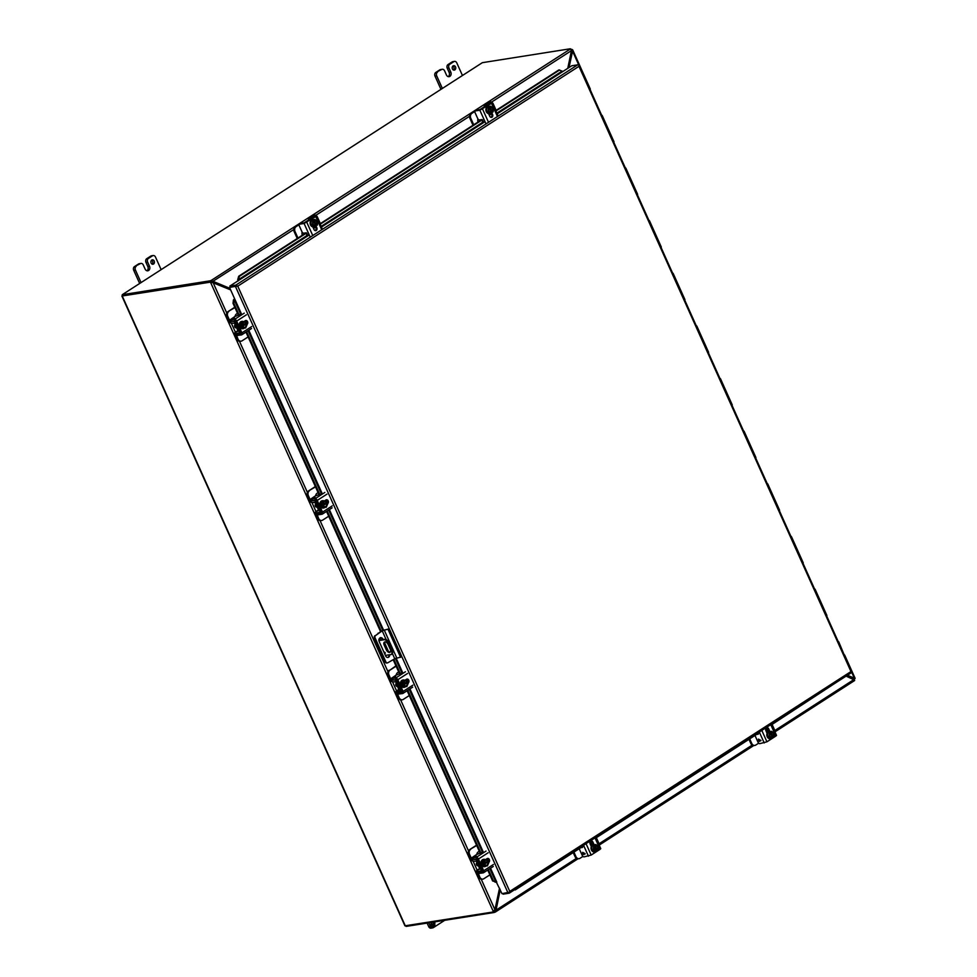 <?xml version="1.0" encoding="UTF-8"?>
<svg xmlns="http://www.w3.org/2000/svg" width="977" height="977" viewBox="0 0 977 977"><rect width="100%" height="100%" fill="white"/><g stroke="black" fill="none" stroke-linecap="round" stroke-linejoin="round"><path stroke-width="1.47" d="M389.713 654.724A2.76 2.174 -99 0 1 385.646 655.958L379.149 641.474A2.76 2.174 -99 0 1 382.911 639.043L383.143 639.556M384.547 642.695L388.382 651.219M375.522 635.6L381.58 630.91L388.736 628.919L382.202 630.8L375.522 635.6A1.844 1.441 81 0 0 375.058 637.834L385.939 662.04A1.844 1.441 81 0 0 387.747 662.797L394.769 658.767L392.461 653.625M387.649 657.484A2.76 2.174 81 0 0 389.078 654.822M382.508 639.654L382.276 639.153A2.76 2.174 81 0 0 380.285 637.615M383.668 657.839L383.033 657.936L376.108 642.524L376.743 642.426M376.108 642.524L374.423 637.932L375.058 637.834M374.899 635.709A1.844 1.441 81 0 0 374.423 637.932M378.075 633.157L378.71 633.059M388.736 628.919L401.315 656.886L394.769 658.767M385.939 662.04L385.304 662.137A1.844 1.441 81 0 0 387.087 662.919M385.304 662.137L383.033 657.936M400.607 657.338L388.04 629.371M589.864 89.005L601.698 115.323M613.519 141.653L625.353 167.971M637.175 194.289L649.009 220.607M660.831 246.937L672.664 273.255M684.498 299.573L696.32 325.891M708.154 352.208L719.976 378.539M731.81 404.857L743.644 431.175M755.465 457.492L767.299 483.81M779.121 510.141L790.955 536.458M802.789 562.776L814.61 589.094M826.444 615.425L838.266 641.742M838.73 641.816L844.397 655.372M238.095 280.973L237.716 279.617L238.644 280.411L229.851 286.078L230.279 287.03L229.558 287.494L234.639 298.779M578.799 65.325L579.056 65.63A1.588 0.928 -122.8 0 0 577.712 64.824L571.777 65.764L562.984 71.431L558.881 69.929L495.73 110.609M236.226 286.09L230.279 287.03L237.118 286.273M579.239 65.361L851.48 671.81M509.774 891.403L237.765 286.176L578.97 66.326L850.967 671.553L509.774 891.403M847.413 675.266L854.325 678.123L851.492 671.81A1.588 0.928 57.2 0 1 851.223 672.811A1.588 0.928 57.2 0 1 850.991 672.897M502.862 893.528L503.131 894.15L509.078 893.21A1.588 0.928 57.2 0 0 509.298 893.125A1.588 0.928 57.2 0 0 509.567 892.123L501.983 893.662L496.426 882.28M488.378 869.628L493.397 880.79L495.852 882.011L495.095 882.194L496.401 882.06L492.628 880.973L487.718 870.043M234.358 299.133L233.43 299.976L234.321 298.913M577.712 64.824L235.799 285.137A1.588 0.928 -122.8 0 1 237.142 285.943L229.558 287.494M235.799 285.137L229.851 286.078M480.232 853.385L407.128 690.727M399.642 674.057L393.218 659.768M380.541 631.569L326.55 511.423M319.052 494.753L245.96 332.107M238.473 315.437L233.014 303.31L233.43 299.976M306.057 232.831L238.718 276.222L237.716 279.617M491.236 113.515L489.123 114.871M481.82 119.585L319.98 223.867M315.473 226.762L313.361 228.117M515.221 889.937L582.548 846.558M590.755 843.175L590.523 842.662A1.844 1.075 -122.8 0 1 590.316 841.551L590.938 841.148M595.946 837.924L758.311 733.312M766.053 728.317L766.701 727.902M771.708 724.678L835.482 682.96M241.111 315.168L234.199 299.805L233.784 303.126L233.014 303.31M493.397 880.79L492.628 880.973M233.784 303.126L239.255 315.315M246.619 331.692L319.845 494.618M327.197 510.995L381.201 631.142M393.878 659.353L400.436 673.935M407.788 690.299L481.026 853.251M238.718 276.222L239.426 276.283L238.437 279.678L308.94 234.248M559.589 69.99L495.913 111.012M491.419 113.918L489.306 115.274M482.382 119.744L320.151 224.27M315.656 227.165L313.544 228.52M306.619 232.99L239.426 276.283M226.811 313.116L213.133 282.671L210.629 282.524A3.688 2.162 -122.8 0 0 209.383 282.304L121.893 296.031L404.93 925.83L492.432 912.103A3.688 2.162 57.2 0 0 492.945 911.907A3.688 2.162 57.2 0 0 493.324 911.541L494.924 909.697L481.246 879.251M492.945 911.907L493.666 911.443A3.688 2.162 -122.8 0 0 494.044 911.077L493.324 911.541L210.629 282.524L211.35 282.06A3.688 2.162 -122.8 0 0 210.116 281.84L122.858 295.591M121.893 296.031L122.552 295.408M854.509 678.942A3.688 2.162 -122.8 0 0 854.887 678.575L854.167 679.039A3.688 2.162 57.2 0 1 853.813 679.381L854.509 678.942M571.875 50.914L572.192 49.558A3.688 2.162 -122.8 0 0 571.093 49.314M571.472 50.022L571.826 50.645L571.472 50.022A3.688 2.162 -122.8 0 0 571.337 49.961M493.324 911.541L494.386 910.527M494.228 910.369L494.044 911.077M230.645 289.9L211.35 282.06M847.059 675.498L853.861 678.38M578.909 65.3L572.522 51.097L571.875 51.195L572.766 50.303L572.192 49.558L572.766 50.303L569.005 67.56M853.678 678.221L854.167 679.039M499.528 888.215L494.924 909.697M571.875 51.195L568.272 68.024M428.695 926.636A2.76 2.174 81 0 0 431.016 928.15L432.701 927.881A2.76 2.174 -99 0 1 430.381 926.367L428.695 926.636L427.108 923.094M432.701 927.881A2.76 2.174 -99 0 0 433.373 927.625L444.743 920.297M428.793 922.825L430.381 926.367M434.814 921.873L434.838 925.097L433.739 925.805L433.287 924.792L433.3 926.098L432.2 926.807L430.942 924.01L431.59 923.595L432.225 924.987L433.202 924.352L433.177 922.569L433.812 923.961L434.789 923.326L434.179 921.97M433.3 926.098L432.176 926.733M433.287 924.792L433.116 926.123M434.838 925.097L433.715 925.744M434.643 921.897L434.643 922.996M434.643 923.424L434.655 925.134M433.812 923.961L433.031 922.667M432.225 924.987L431.443 923.692M452.412 68.915A2.308 1.807 -99 0 1 455.551 66.9A2.308 1.807 -99 0 1 452.412 68.915M452.815 66.033A2.308 1.807 -99 0 1 453.45 70.051M439.882 69.807L441.567 69.538A2.76 2.174 -99 0 1 442.251 69.282L440.566 69.55A2.76 2.174 81 0 0 439.882 69.807L435.791 72.445A2.76 2.174 81 0 0 435.021 76.121L440.957 89.334M452.119 61.93L453.804 61.661A2.76 2.174 -99 0 1 454.476 61.392L452.791 61.661A2.76 2.174 81 0 0 452.119 61.93L448.028 64.555A2.76 2.174 81 0 0 447.258 68.231L449.102 72.347A3.212 2.516 -99 0 1 448.223 76.621M441.567 69.538L435.791 72.445M442.251 69.282A2.76 2.174 -99 0 1 444.559 70.796L446.404 74.911A3.212 2.516 -99 0 0 449.102 76.67A3.212 2.516 -99 0 0 449.884 76.365L449.884 76.365A3.212 2.516 -99 0 0 450.788 72.078L448.944 67.975A2.76 2.174 -99 0 1 449.725 64.287L448.028 64.555M453.804 61.661L449.725 64.287M454.476 61.392A2.76 2.174 -99 0 1 456.796 62.907L462.451 75.498M435.021 76.121L436.707 75.852L442.361 88.443M436.707 75.852A2.76 2.174 -99 0 1 437.476 72.176M151.105 263.057A2.308 1.807 -99 0 1 154.244 261.042A2.308 1.807 -99 0 1 151.105 263.057M151.52 260.175A2.308 1.807 -99 0 1 152.143 264.193M138.575 263.949L140.261 263.68A2.76 2.174 -99 0 1 140.944 263.424L139.259 263.692A2.76 2.174 81 0 0 138.575 263.949L134.496 266.587A2.76 2.174 81 0 0 133.715 270.263L139.662 283.489M150.812 256.072L152.497 255.803A2.76 2.174 -99 0 1 153.169 255.534L151.484 255.803A2.76 2.174 81 0 0 150.812 256.072L146.733 258.697A2.76 2.174 81 0 0 145.952 262.373L147.808 266.489A3.212 2.516 -99 0 1 146.929 270.763L148.589 270.507A3.212 2.516 -99 0 1 147.796 270.812A3.212 2.516 -99 0 1 145.109 269.054L143.253 264.938A2.76 2.174 -99 0 0 140.944 263.424M140.261 263.68L134.496 266.587M147.808 266.489L149.493 266.22A3.212 2.516 -99 0 1 148.589 270.507L146.953 270.763M149.493 266.22L147.637 262.117A2.76 2.174 -99 0 1 148.419 258.429L146.733 258.697M152.497 255.803L148.419 258.429M153.169 255.534A2.76 2.174 -99 0 1 155.49 257.061L161.144 269.64M133.715 270.263L135.4 269.994L141.054 282.585M135.4 269.994A2.76 2.174 -99 0 1 136.182 266.318M484.616 106.823L483.981 105.394L488.353 102.329A3.688 2.894 -99 0 1 489.257 101.974L490.112 101.84A3.688 2.894 -99 0 1 493.202 103.855L496.121 110.364M487.56 103.244L489.208 102.182A3.688 2.894 -99 0 1 490.112 101.84M483.981 105.394L487.157 105.101L480.977 109.168L474.712 111.109L470.975 113.527A3.688 2.894 81 0 0 469.937 118.425L470.792 118.29A3.688 2.894 -99 0 1 471.83 113.393L474.969 111.366M480.745 109.619L487.804 105.186L488.439 104.527L485.838 104.356M477.924 118.889A3.688 2.894 81 0 0 478.107 121.966M473.723 124.8L470.792 118.29M473.002 125.251L469.937 118.425M491.59 112.428L493.165 111.818L493.214 108.129L490.625 106.151L486.802 107.824L486.741 111.5L489.343 113.479L491.455 112.343A2.76 2.174 -99 0 1 489.282 107.494L488.439 107.568L488.378 111.244L490.979 113.222M486.741 111.5L488.378 111.244M486.802 107.824L488.439 107.568M490.625 106.151L489.013 106.774M489.868 106.64L489.99 106.908C492.897 107.238 493.654 108.948 492.286 112.025L492.408 112.294M492.139 111.903L489.965 107.055A2.76 2.174 -99 0 1 492.139 111.903L492.286 112.025M491.529 112.367L489.306 107.348C487.938 110.425 488.708 112.135 491.614 112.465M491.455 112.343L489.086 107.726M490.149 106.994A2.76 2.174 -99 0 1 491.871 111.952M488.39 106.346A3.688 2.894 81 0 0 488.182 106.371A3.688 2.894 81 0 0 487.279 106.713A3.688 2.894 81 0 0 486.045 111.06A3.688 2.894 81 0 0 489.343 113.65A3.688 2.894 81 0 0 489.538 113.601M490.564 113.283A3.688 2.894 -99 0 1 489.746 113.588A3.688 2.894 -99 0 1 486.448 110.999A3.688 2.894 -99 0 1 487.694 106.652A3.688 2.894 -99 0 1 488.598 106.31A3.688 2.894 -99 0 1 489.465 106.334M482.333 121.942L482.797 120.269L481.893 119.573L479.56 119.939A1.844 1.075 57.2 0 1 477.692 118.473L475.115 112.734A1.844 1.075 57.2 0 1 475.237 110.999A1.844 1.075 57.2 0 1 475.506 110.902L479.854 110.218L485.593 122.98M497.269 116.092L491.529 103.318L479.854 110.218M491.663 112.416L492.579 114.443A2.076 1.624 -99 0 1 489.758 116.263L488.573 113.637M485.764 104.783A1.844 1.075 57.2 0 1 486.119 104.002A1.844 1.075 57.2 0 1 486.375 103.904L490.881 103.232L481.722 109.229L476.458 110.291A1.844 1.075 -122.8 0 0 476.202 110.389A1.844 1.075 -122.8 0 0 476.007 110.584M491.529 103.318L491.675 102.597L487.328 103.281A1.844 1.075 -122.8 0 0 487.071 103.379A1.844 1.075 -122.8 0 0 486.876 103.574M491.052 117.399A2.076 1.624 81 0 0 491.724 114.59L491.077 113.161M582.951 856.402L579.959 858.331A3.688 2.894 -99 0 1 579.056 858.685L578.201 858.82A3.688 2.894 -99 0 1 575.111 856.792L573.218 852.567M573.926 852.115L575.966 856.658L575.111 856.792M579.056 858.685A3.688 2.894 -99 0 1 575.966 856.658M579.495 849.208A3.688 2.894 -99 0 1 578.86 848.94M592.245 843.591L590.047 843.762M592.172 843.444L590.487 844.739M590.633 845.068L592.746 843.701M593.149 842.821L590.743 843.175M596.336 837.68L598.376 842.223A3.688 2.894 -99 0 1 598.779 844.226M589.9 842.785A3.688 2.894 81 0 0 590.316 841.979M308.854 220.069L308.219 218.64L312.591 215.575A3.688 2.894 -99 0 1 313.495 215.221L314.35 215.087A3.688 2.894 -99 0 1 317.44 217.114L320.358 223.611M311.797 216.503L313.446 215.441A3.688 2.894 -99 0 1 314.35 215.087M308.219 218.64L311.394 218.347L305.215 222.414L298.95 224.368L295.213 226.774A3.688 2.894 81 0 0 294.175 231.683L295.03 231.549A3.688 2.894 -99 0 1 296.068 226.64L299.206 224.612M304.983 222.866L312.042 218.433L312.677 217.773L310.075 217.615M302.162 232.135A3.688 2.894 81 0 0 302.345 235.225M297.961 238.046L295.03 231.549M297.24 238.51L294.175 231.683M235.762 325.891A2.87 2.259 81 0 0 236.678 327.918M237.9 330.641L235.127 332.424A2.113 1.233 -122.8 0 1 235.408 332.314L238.119 331.142L234.614 323.326L231.268 323.106A2.113 1.233 -122.8 0 1 229.155 321.421L226.945 316.524A3.688 2.894 -99 0 1 227.983 311.614L234.785 307.23M234.932 307.56L227.983 311.614M248.121 336.906L242.027 340.839A3.688 2.894 -99 0 1 241.124 341.181A3.688 2.894 -99 0 1 238.034 339.166L235.884 333.597L238.559 333.084A2.113 1.233 -122.8 0 0 238.828 332.974A2.113 1.233 -122.8 0 0 238.974 331.008L235.469 323.192A2.113 1.233 -122.8 0 0 233.356 321.506L230.01 321.286L227.8 316.389A3.688 2.894 -99 0 1 228.838 311.48M235.127 332.424A2.113 1.233 -122.8 0 0 234.981 334.403L237.179 339.3A3.688 2.894 81 0 0 240.269 341.315L241.124 341.181M235.042 316.438A3.688 2.894 -99 0 1 236.446 313.996L237.509 313.312M477.521 863.839A2.87 2.259 81 0 0 478.437 865.866M477.191 870.238L473.063 861.042A2.113 1.233 -122.8 0 1 470.914 859.369L468.704 854.46A3.688 2.894 -99 0 1 469.742 849.55L476.544 845.178M476.691 845.496L469.742 849.55M489.88 874.855L483.786 878.775A3.688 2.894 -99 0 1 482.882 879.129A3.688 2.894 -99 0 1 479.805 877.102L477.643 871.545L480.318 871.032A2.113 1.233 -122.8 0 0 480.586 870.922A2.113 1.233 -122.8 0 0 480.733 868.944L477.228 861.128A2.113 1.233 -122.8 0 0 475.115 859.442L471.769 859.223L469.558 854.325A3.688 2.894 -99 0 1 470.596 849.416M473.027 861.042L476.373 861.262L479.878 869.078L477.167 870.263A2.113 1.233 -122.8 0 0 476.886 870.36A2.113 1.233 -122.8 0 0 476.739 872.339L478.938 877.236A3.688 2.894 81 0 0 482.027 879.263L482.882 879.129M476.8 854.374A3.688 2.894 -99 0 1 478.205 851.932L479.267 851.248M316.353 505.207A2.87 2.259 81 0 0 317.256 507.234M318.478 509.945L315.718 511.728A2.113 1.233 -122.8 0 1 315.986 511.63L318.71 510.446L315.192 502.63L311.846 502.41A2.113 1.233 -122.8 0 1 309.733 500.737L307.535 495.827A3.688 2.894 -99 0 1 308.561 490.93L315.363 486.546M315.51 486.864L308.561 490.93M328.699 516.222L322.618 520.143A3.688 2.894 -99 0 1 321.714 520.497A3.688 2.894 -99 0 1 318.624 518.469L316.475 512.913L319.137 512.4A2.113 1.233 -122.8 0 0 319.418 512.29A2.113 1.233 -122.8 0 0 319.564 510.312L316.047 502.496A2.113 1.233 -122.8 0 0 313.935 500.81L310.588 500.603L308.39 495.693A3.688 2.894 -99 0 1 309.416 490.784M315.718 511.728A2.113 1.233 -122.8 0 0 315.571 513.707L317.769 518.604A3.688 2.894 81 0 0 320.859 520.631L321.714 520.497M315.632 495.742A3.688 2.894 -99 0 1 317.024 493.3L318.099 492.616M384.022 652.331L385.231 652.795L384.572 653.552M384.73 652.184L385.329 653.112M391.337 646.188A11.052 6.473 57.2 0 1 392.375 653.943L391.655 654.419A11.052 6.473 57.2 0 0 390.617 646.652A11.052 6.473 57.2 0 0 384.999 639.605L385.732 639.141A11.052 6.473 57.2 0 1 391.337 646.188M384.828 641.926A3.224 1.881 -122.8 0 0 384.914 644.637L387.063 649.424A3.224 1.881 -122.8 0 0 390.373 651.977M378.844 640.228L385.732 639.141M388.138 644.49L390.275 649.265A3.224 1.881 57.2 0 1 390.055 652.282A3.224 1.881 57.2 0 1 386.342 649.888L384.193 645.113A3.224 1.881 57.2 0 1 384.425 642.084A3.224 1.881 57.2 0 1 388.138 644.49M378.893 639.495L381.299 637.944M381.03 637.798L378.978 639.129M378.881 640.582L384.999 639.605M385.402 655.408L391.655 654.419M596.764 850.796L598.339 850.173L598.4 846.497L595.799 844.519L591.977 846.18L591.928 849.868L594.517 851.846L596.788 850.833C593.882 850.503 593.112 848.793 594.48 845.716L593.613 845.923L593.552 849.611L591.928 849.868M591.977 846.18L593.613 845.923M595.799 844.519L594.358 845.447M593.552 849.611L596.153 851.59M594.456 845.862L594.456 845.862A2.76 2.174 -99 0 0 596.312 850.796L594.272 846.094M596.703 850.735L594.492 845.826C593.21 848.488 593.821 850.137 596.312 850.796L596.629 850.711A2.76 2.174 -99 0 1 596.178 850.808M595.457 845.337L595.152 845.41A2.76 2.174 -99 0 1 597.313 850.271L597.582 850.662M597.313 850.271L595.14 845.423M595.042 845.007L595.164 845.276C598.071 845.606 598.84 847.315 597.472 850.393M595.323 845.361A2.76 2.174 -99 0 1 597.045 850.32M593.564 844.714A3.688 2.894 81 0 0 593.369 844.739A3.688 2.894 81 0 0 592.465 845.081A3.688 2.894 81 0 0 591.219 849.428A3.688 2.894 81 0 0 594.517 852.017A3.688 2.894 81 0 0 594.712 851.968M595.738 851.651A3.688 2.894 -99 0 1 594.92 851.944A3.688 2.894 -99 0 1 591.622 849.355A3.688 2.894 -99 0 1 592.868 845.02A3.688 2.894 -99 0 1 593.772 844.665A3.688 2.894 -99 0 1 594.639 844.702M586.053 843.676L591.17 855.058L600.122 849.294L600.757 848.634L595.726 837.436M591.305 846.558L590.12 843.933A2.076 1.624 -99 0 1 592.941 842.113L594.077 844.641M591.17 855.058L584.099 856.878A1.844 1.075 57.2 0 1 582.231 855.412L579.654 849.672A1.844 1.075 -122.8 0 1 579.434 848.561M593.222 844.763L592.086 842.247A2.076 1.624 81 0 0 590.792 841.124M582.671 846.974L581.669 847.12M583.928 854.606L582.927 854.289L582.646 852.359L585.04 853.605L583.928 854.606M582.231 846.131L582.5 847.425L580.717 847.743M582.927 854.289L583.928 854.594M583.721 854.167L585.186 853.922M583.293 853.8L582.658 852.359M583.086 852.713L584.576 853.593L583.55 853.764L583.074 852.713L584.564 853.593M315.827 225.675L317.403 225.064L317.464 221.376L314.863 219.398L311.04 221.071L310.991 224.759L313.58 226.725L315.693 225.602A2.76 2.174 -99 0 1 313.519 220.741L312.677 220.814L312.616 224.502L315.217 226.469M310.991 224.759L312.616 224.502M311.04 221.071L312.677 220.814M314.863 219.398L313.422 220.326M314.105 219.886L314.228 220.155C317.134 220.484 317.891 222.194 316.536 225.272L316.646 225.54M316.377 225.162L314.203 220.301A2.76 2.174 -99 0 1 316.377 225.162L316.536 225.272M315.766 225.614L313.556 220.704M313.519 220.741L313.544 220.594C312.176 223.684 312.945 225.382 315.852 225.711L316.817 227.702A2.076 1.624 -99 0 1 313.996 229.522L312.811 226.884M315.693 225.602L313.336 220.973M314.386 220.252A2.76 2.174 -99 0 1 316.108 225.198M312.628 219.593A3.688 2.894 81 0 0 312.42 219.617A3.688 2.894 81 0 0 311.516 219.972A3.688 2.894 81 0 0 310.283 224.307A3.688 2.894 81 0 0 313.58 226.896A3.688 2.894 81 0 0 313.776 226.859M314.802 226.542A3.688 2.894 -99 0 1 313.983 226.835A3.688 2.894 -99 0 1 310.686 224.246A3.688 2.894 -99 0 1 311.932 219.91A3.688 2.894 -99 0 1 312.835 219.556A3.688 2.894 -99 0 1 313.702 219.581M306.583 235.188L307.034 233.527L306.143 232.819L303.798 233.185A1.844 1.075 57.2 0 1 301.93 231.72L299.353 225.98A1.844 1.075 57.2 0 1 299.487 224.258A1.844 1.075 57.2 0 1 299.744 224.16L304.091 223.464L309.831 236.239M321.506 229.339L315.766 216.576L304.091 223.464M310.002 218.042A1.844 1.075 57.2 0 1 310.356 217.248A1.844 1.075 57.2 0 1 310.613 217.15L314.912 216.711L305.96 222.475L300.696 223.538A1.844 1.075 -122.8 0 0 300.44 223.635A1.844 1.075 -122.8 0 0 300.244 223.831M315.766 216.576L315.913 215.844L311.565 216.54A1.844 1.075 -122.8 0 0 311.309 216.638A1.844 1.075 -122.8 0 0 311.113 216.833M315.29 230.645A2.076 1.624 81 0 0 315.962 227.836L315.315 226.408M476.923 862.496A1.795 1.417 81 0 0 478.046 865.781L478.327 865.744M481.563 862.923L483.188 862.667L483.835 863.521C483.884 859.882 485.19 859.039 487.743 861.006L487.511 859.882L482.943 859.797L481.563 862.923L482.846 865.793L487.425 865.878L488.793 862.752L487.181 861.189M482.846 865.793L487.425 865.878M483.639 863.656L482.772 863.79L484.482 865.537M484.568 859.54L483.188 862.667M485.471 859.992L483.847 863.473A2.76 2.174 -99 0 1 487.56 861.079L487.743 861.006M487.56 861.079L483.847 863.338M488.353 861.763L488.146 861.897C488.109 865.537 486.802 866.367 484.238 864.413L484.042 864.547M484.25 864.364L487.963 861.97A2.76 2.174 -99 0 1 484.274 864.389M483.175 864.682L487.499 861.897M485.337 860.016A2.76 2.174 -99 0 1 487.291 861.128M487.682 862.019A2.76 2.174 -99 0 1 486.204 865.463M483.591 859.369A3.688 2.894 81 0 0 483.383 859.394A3.688 2.894 81 0 0 481.441 864.645A3.688 2.894 81 0 0 484.531 866.672A3.688 2.894 81 0 0 484.739 866.623M486.07 866.098A3.688 2.894 -99 0 1 484.934 866.599A3.688 2.894 -99 0 1 481.856 864.584A3.688 2.894 -99 0 1 483.786 859.333A3.688 2.894 -99 0 1 485.374 859.626M488.158 852.75L478.425 859.027L483.688 870.763A2.113 1.233 57.2 0 1 483.542 872.742A2.113 1.233 57.2 0 1 483.249 872.852L478.474 873.487L477.912 872.229L479.096 871.252M485.508 859.65L487.205 858.551A2.076 1.624 -99 0 1 488.866 862.251L488.634 862.398M478.425 859.027A2.113 1.233 -122.8 0 0 476.287 857.354L471.512 857.989L472.074 859.235L477.558 859.174L482.833 870.898L482.687 871.606L477.912 872.229M488.451 861.958A2.076 1.624 81 0 0 487.303 858.49M471.512 857.989L476.446 854.594L482.32 852.2M474.37 856.866L475.86 855.779L476.41 856.255L474.37 856.866M474.761 856.487L476.41 856.255M473.943 856.768L474.761 856.499M476.031 856.292L475.017 856.45M315.742 503.863A1.795 1.417 81 0 0 316.866 507.148L317.146 507.112M320.383 504.291L322.019 504.034L322.666 504.889C322.715 501.25 324.01 500.407 326.574 502.373L326.33 501.25L321.763 501.164L320.383 504.291L321.677 507.161L326.245 507.246L327.625 504.12L326 502.557M321.677 507.161L326.245 507.246M322.459 505.024L321.604 505.158L323.302 506.904M323.399 500.908L322.019 504.034M322.666 504.889L322.679 504.84A2.76 2.174 -99 0 1 326.379 502.447L326.574 502.373M326.379 502.447L322.679 504.706M327.185 503.131L326.977 503.265C326.929 506.904 325.622 507.735 323.069 505.781L322.862 505.915M325.158 506.819L322.813 505.768L326.782 503.35A2.76 2.174 -99 0 1 323.094 505.756M322.007 506.049L326.318 503.265M324.169 501.384A2.76 2.174 -99 0 1 326.11 502.496M326.513 503.387A2.76 2.174 -99 0 1 325.023 506.831M322.41 500.737A3.688 2.894 81 0 0 322.202 500.761A3.688 2.894 81 0 0 320.273 506.013A3.688 2.894 81 0 0 323.363 508.04A3.688 2.894 81 0 0 323.558 507.991M324.889 507.466A3.688 2.894 -99 0 1 323.766 507.967A3.688 2.894 -99 0 1 320.676 505.952A3.688 2.894 -99 0 1 322.618 500.7A3.688 2.894 -99 0 1 324.193 500.993M326.99 494.13L317.244 500.407L322.52 512.131A2.113 1.233 57.2 0 1 322.373 514.11A2.113 1.233 57.2 0 1 322.068 514.22L317.72 514.903L316.743 513.609L317.916 512.62L316.426 513.572M324.327 501.018L326.037 499.919A2.076 1.624 -99 0 1 327.698 503.619L327.466 503.766M317.244 500.407A2.113 1.233 -122.8 0 0 315.107 498.722L310.332 499.357L310.894 500.603L316.389 500.542L321.665 512.266L321.506 512.974L316.743 513.609M327.271 503.338A2.076 1.624 81 0 0 326.123 499.87M310.332 499.357L315.266 495.962L321.396 493.849M313.19 498.233L314.679 497.146L315.241 497.623L313.19 498.233M313.58 497.855L314.692 497.159M312.774 498.136L313.593 497.867M314.863 497.672L313.837 497.818M209.689 280.887L210.116 281.84A3.688 0.745 -24.2 0 0 211.472 281.474L211.044 280.533A3.688 0.745 155.8 0 1 209.689 280.887L122.235 294.712L122.662 295.652L209.383 282.304M567.771 68.353L571.423 50.633L570.568 48.874A3.688 0.745 155.8 0 0 569.799 48.85L482.357 62.675L122.235 294.712M230.145 288.801L211.472 281.474M570.568 48.874L211.044 280.533L229.937 288.337M212.766 281.413L293.784 229.522M235.164 324.547A1.795 1.417 81 0 0 236.287 327.845L236.568 327.796M239.805 324.987L241.429 324.73L242.076 325.573C242.125 321.946 243.432 321.103 245.984 323.057L245.752 321.946L241.172 321.848L239.805 324.987L241.087 327.845L245.654 327.942L247.034 324.804L245.422 323.253M241.087 327.845L245.654 327.942M241.869 325.707L241.014 325.842L241.417 326.745L242.723 327.588M242.809 321.592L241.429 324.73M243.713 322.056L242.088 325.524A2.76 2.174 -99 0 1 245.801 323.143L245.984 323.057M245.801 323.143L242.088 325.402M246.595 323.827L246.387 323.961C246.338 327.588 245.044 328.431 242.479 326.477L242.272 326.611M242.491 326.428L246.192 324.034A2.76 2.174 -99 0 1 242.516 326.452L244.58 327.515M241.417 326.745L245.74 323.961M243.578 322.08A2.76 2.174 -99 0 1 245.52 323.179M245.923 324.083A2.76 2.174 -99 0 1 244.445 327.527M241.832 321.433A3.688 2.894 81 0 0 241.624 321.445A3.688 2.894 81 0 0 239.683 326.709A3.688 2.894 81 0 0 242.772 328.724A3.688 2.894 81 0 0 242.98 328.687M244.311 328.15A3.688 2.894 -99 0 1 243.175 328.663A3.688 2.894 -99 0 1 240.098 326.648A3.688 2.894 -99 0 1 242.027 321.384A3.688 2.894 -99 0 1 243.615 321.689M246.399 314.814L236.654 321.091L241.93 332.827A2.113 1.233 57.2 0 1 241.783 334.806A2.113 1.233 57.2 0 1 241.49 334.916L236.715 335.538L236.153 334.293L237.338 333.316M243.749 321.702L245.447 320.615A2.076 1.624 -99 0 1 247.108 324.303L246.876 324.462M236.654 321.091A2.113 1.233 -122.8 0 0 234.529 319.418L229.754 320.053L230.316 321.299L235.799 321.225L241.075 332.962L240.928 333.658L236.153 334.293M246.68 324.022A2.076 1.624 81 0 0 245.545 320.554M229.754 320.053L234.688 316.646L240.562 314.264M232.611 318.917L234.651 318.307L232.611 318.917M232.184 318.82L234.358 317.806M234.272 318.343L233.259 318.502M493.202 911.749L493.58 912.579A3.688 0.745 -24.2 0 0 494.936 912.225L494.509 911.272A3.688 0.745 155.8 0 1 493.458 911.578M493.58 912.579L406.127 926.404L405.846 925.781M495.119 910.735L496.035 910.161L494.936 912.225L495.901 911.162L494.509 911.272L495.119 910.735M499.809 888.826L495.388 910.259M854.557 680.065L846.106 676.108M500.236 889.778L496.035 910.161L576.406 858.38M758.714 743.155L755.722 745.085A3.688 2.894 -99 0 1 754.818 745.427L753.963 745.561A3.688 2.894 -99 0 1 750.873 743.546L748.98 739.32M749.689 738.868L751.728 743.412L750.873 743.546M754.818 745.427A3.688 2.894 -99 0 1 751.728 743.412M755.245 735.962A3.688 2.894 -99 0 1 754.61 735.693M768.007 730.344L765.809 730.503M767.934 730.198L766.249 731.492M766.395 731.81L768.508 730.454M768.911 729.575L766.286 729.416A1.844 1.075 -122.8 0 1 766.078 728.305M772.086 724.433L774.138 728.976A3.688 2.894 -99 0 1 774.541 730.979M765.663 729.526A3.688 2.894 81 0 0 766.078 728.732M772.526 737.537L774.102 736.927L774.163 733.238L771.561 731.272L767.739 732.933L767.69 736.621L770.279 738.588L772.551 737.586C769.644 737.244 768.875 735.547 770.242 732.457L769.375 732.677L769.314 736.365L767.69 736.621M767.739 732.933L769.375 732.677M771.561 731.272L770.12 732.188M769.314 736.365L771.915 738.331M770.218 732.603L770.218 732.603A2.76 2.174 -99 0 0 772.392 737.464L770.035 732.835M773.076 737.024L770.902 732.164A2.76 2.174 -99 0 1 773.076 737.024L773.344 737.415M773.234 737.146C774.59 734.057 773.833 732.347 770.926 732.017L770.902 732.164M772.465 737.476L770.255 732.567C768.972 735.241 769.583 736.89 772.074 737.55M771.085 732.115A2.76 2.174 -99 0 1 772.807 737.061M769.326 731.455A3.688 2.894 81 0 0 769.119 731.48A3.688 2.894 81 0 0 768.215 731.834A3.688 2.894 81 0 0 766.982 736.169A3.688 2.894 81 0 0 770.279 738.759A3.688 2.894 81 0 0 770.474 738.722M771.5 738.404A3.688 2.894 -99 0 1 770.682 738.697A3.688 2.894 -99 0 1 767.385 736.108A3.688 2.894 -99 0 1 768.63 731.773A3.688 2.894 -99 0 1 769.534 731.419A3.688 2.894 -99 0 1 770.401 731.455M761.816 730.417L766.933 741.812L775.885 736.047L776.52 735.376L771.488 724.189M767.067 733.312L765.883 730.686A2.076 1.624 -99 0 1 768.704 728.866L769.839 731.394M766.933 741.812L759.862 743.631A1.844 1.075 57.2 0 1 757.993 742.166L755.416 736.414A1.844 1.075 -122.8 0 1 755.197 735.315M768.984 731.517L767.849 729.001A2.076 1.624 81 0 0 766.554 727.865M758.421 733.715L757.431 733.874M759.691 741.348L758.689 741.042L758.408 739.113L760.802 740.358L759.447 741.384L758.518 740.627M757.993 732.884L758.262 734.179L756.479 734.484M759.483 740.908L760.949 740.676M759.056 740.554L758.421 739.113M758.848 739.467L760.326 740.346L759.312 740.505L758.836 739.467L760.326 740.346M396.332 683.167A1.795 1.417 81 0 0 397.456 686.465L397.737 686.416M400.973 683.607L402.597 683.338L403.245 684.193C403.293 680.566 404.6 679.723 407.153 681.677L406.92 680.566L402.353 680.468L400.973 683.607L402.255 686.465L406.835 686.562L408.203 683.424L406.591 681.873M402.255 686.465L406.835 686.562M403.049 684.327L402.182 684.462L403.892 686.208M403.977 680.212L402.597 683.338M403.257 684.144L403.257 684.144A2.76 2.174 -99 0 1 406.969 681.763L407.153 681.677M406.969 681.763L403.257 684.01M407.763 682.447L407.556 682.569C407.519 686.208 406.212 687.051 403.648 685.097L407.372 682.654A2.76 2.174 -99 0 1 403.684 685.072L403.44 685.219M402.585 685.353L406.908 682.581M404.747 680.7A2.76 2.174 -99 0 1 406.688 681.799M407.091 682.691A2.76 2.174 -99 0 1 405.614 686.147M403 680.041A3.688 2.894 81 0 0 402.793 680.065A3.688 2.894 81 0 0 400.851 685.329A3.688 2.894 81 0 0 403.941 687.344A3.688 2.894 81 0 0 404.148 687.307M405.479 686.77A3.688 2.894 -99 0 1 404.344 687.283A3.688 2.894 -99 0 1 401.266 685.256A3.688 2.894 -99 0 1 403.196 680.004A3.688 2.894 -99 0 1 404.783 680.31M407.568 673.434L397.822 679.711L403.098 691.447A2.113 1.233 57.2 0 1 402.951 693.414A2.113 1.233 57.2 0 1 402.658 693.523L397.883 694.158L397.321 692.913L398.506 691.936L397.004 692.876L397.053 692.217L399.727 691.704A2.113 1.233 -122.8 0 0 399.996 691.594A2.113 1.233 -122.8 0 0 400.143 689.628L396.638 681.812A2.113 1.233 -122.8 0 0 394.525 680.126L391.179 679.907L388.968 675.009A3.688 2.894 -99 0 1 390.006 670.1L395.954 665.85M404.918 680.322L406.615 679.223A2.076 1.624 -99 0 1 408.276 682.923L408.044 683.07M397.822 679.711A2.113 1.233 -122.8 0 0 395.697 678.038L390.922 678.661L391.484 679.919L396.967 679.845L402.243 691.582L402.097 692.278L397.321 692.913M407.849 682.642A2.076 1.624 81 0 0 406.713 679.174M390.922 678.661L395.856 675.266L401.73 672.884M393.78 677.537L395.27 676.45L395.819 676.927L393.78 677.537M393.352 677.44L395.526 676.426M395.441 676.963L394.427 677.122M396.931 684.511A2.87 2.259 81 0 0 397.847 686.538M392.436 681.726L395.783 681.946L399.153 690.458L396.577 690.934L392.473 681.714A2.113 1.233 -122.8 0 1 390.324 680.041L388.113 675.144A3.688 2.894 -99 0 1 389.151 670.234M396.1 666.18L390.006 670.1M399.092 689.31L396.577 690.934A2.113 1.233 -122.8 0 0 396.296 691.044A2.113 1.233 -122.8 0 0 396.149 693.023L398.347 697.92A3.688 2.894 81 0 0 401.437 699.935L402.292 699.801A3.688 2.894 -99 0 1 399.214 697.786L397.004 692.876M396.21 675.058A3.688 2.894 -99 0 1 397.615 672.616L398.677 671.92M409.29 695.526L403.196 699.459A3.688 2.894 -99 0 1 402.292 699.801M386.062 639.398L382.202 630.8M382.276 639.153L382.911 639.043M384.205 629.982L396.772 657.948M238.644 280.411L309.245 234.932M321.421 227.079L484.995 121.673M497.183 113.833L562.984 71.431M234.736 299.011L241.795 314.728M244.665 321.115L245.007 321.848M245.593 323.167L245.935 323.924M248.793 330.287L322.386 494.032M325.256 500.419L325.585 501.164M326.184 502.483L326.513 503.24M329.371 509.591L383.472 629.957M396.125 658.119L402.964 673.348M405.834 679.736L406.176 680.468M406.762 681.787L407.104 682.544M409.961 688.907L483.554 852.665M486.424 859.052L486.766 859.797M487.352 861.116L487.694 861.873M490.552 868.223L496.805 882.158M507.93 892.734L235.494 286.554M495.852 882.011L489.856 868.675M482.87 853.116L409.265 689.347M402.28 673.788L395.38 658.437M382.728 630.275L328.687 510.043M321.689 494.484L248.097 330.727M314.814 230.462L316.072 229.656M321.115 226.408L484.702 121.001M490.576 117.216L491.834 116.41M496.878 113.149L562.068 71.15M122.259 296.068L405.296 925.866M468.581 851.052L400.655 699.923M387.991 671.736L320.065 520.619M315.998 511.557L311.883 502.41M307.401 492.42L239.487 341.303M235.408 332.241L231.305 323.094M449.102 72.347L450.788 72.078M448.944 67.975L447.258 68.231M147.637 262.117L145.952 262.373M488.353 102.329L489.208 102.182M470.975 113.527L471.83 113.393M484.958 106.603L484.445 105.455M482.577 109.094L488.317 121.856M476.458 110.291L475.506 110.902M487.328 103.281L486.375 103.904M491.724 114.59L492.579 114.443M592.428 842.992L589.949 843.383M312.591 215.575L313.446 215.441M295.213 226.774L296.068 226.64M309.196 219.849L308.683 218.714M226.945 316.524L227.8 316.389M237.179 339.3L238.034 339.166M235.408 332.314L237.924 330.69M231.732 321.189L230.719 321.848M234.517 320.749L233.356 321.506M235.469 323.192L236.41 322.581M239.927 330.397L238.974 331.008M237.301 333.316L235.836 334.268M468.704 854.46L469.558 854.325M478.938 877.236L479.805 877.102M477.167 870.263L479.683 868.638M473.491 859.137L472.477 859.797M476.275 858.698L475.115 859.442M477.228 861.128L478.168 860.517M481.685 868.333L480.733 868.944M479.06 871.264L477.594 872.205M307.535 495.827L308.39 495.693M317.769 518.604L318.624 518.469M315.986 511.63L318.502 510.006M312.322 500.505L311.297 501.164M315.107 500.065L313.935 500.81M316.047 502.496L317 501.885M320.505 509.701L319.564 510.312M386.342 649.888L387.063 649.424M384.193 645.113L384.914 644.637M600.122 849.294L595.005 837.9M583.55 845.288L588.447 856.194M592.086 842.247L592.941 842.113M306.815 222.341L312.555 235.103M300.696 223.538L299.744 224.16M311.565 216.54L310.613 217.15M315.962 227.836L316.817 227.702M483.688 870.763L493.434 864.486M478.339 872.29L478.901 873.536M471.94 858.038L472.502 859.296M486.021 851.077L476.287 857.354M322.52 512.131L332.253 505.854M317.159 513.658L317.72 514.903M310.759 499.406L311.321 500.664M324.852 492.445L315.107 498.722M304.201 222.817L308.769 219.874M315.815 215.331L469.546 116.275M479.963 109.558L484.873 106.408M491.578 102.084L571.423 50.633M241.93 332.827L251.675 326.55M236.581 334.354L237.142 335.599M230.169 320.102L230.731 321.348M244.262 313.141L234.529 319.418M854.045 679.479L774.541 730.711M752.156 745.121L598.779 843.957M768.191 729.746L765.712 730.137M775.885 736.047L770.768 724.653M759.312 732.042L764.209 742.935M767.849 729.001L768.704 728.866M403.098 691.447L412.844 685.17M397.749 692.962L398.311 694.22M391.35 678.722L391.911 679.968M405.431 671.761L395.697 678.038M388.113 675.144L388.968 675.009M398.347 697.92L399.214 697.786M392.901 679.809L391.887 680.468M395.685 679.369L394.525 680.126M396.638 681.812L397.578 681.201M401.095 689.017L400.143 689.628M387.405 662.907L386.782 663.017M613.983 141.726L602.15 115.408M637.639 194.362L625.805 168.044M661.295 247.01L649.461 220.692M684.95 299.646L673.116 273.328M708.606 352.294L696.784 325.964M732.261 404.93L720.44 378.612M755.929 457.566L744.095 431.248M779.585 510.214L767.751 483.896M803.241 562.85L791.407 536.532M826.896 615.498L815.074 589.18M851.223 672.811L509.298 893.125M495.388 882.158L496.255 882.194M572.705 49.925L584.368 75.876M844.653 655.03L855.107 678.294M212.766 282.658L212.094 282.5M584.405 75.925L590.316 89.078M489.306 107.482C488.036 110.132 488.647 111.781 491.138 112.428M492.164 102.658L497.904 115.42M486.119 104.002L487.071 103.379M476.202 110.389L475.237 110.999M240.574 331.85L238.828 332.974M479.658 868.577L476.886 870.36M482.333 869.799L480.586 870.922M321.164 511.166L319.418 512.29M313.544 220.729C312.274 223.379 312.884 225.028 315.376 225.675M316.401 215.917L322.141 228.679M310.356 217.248L311.309 216.638M300.44 223.635L299.487 224.258M480.366 865.414L479.231 865.598M484.287 864.364L486.338 865.451M493.287 866.465L483.542 872.742M319.198 506.782L318.062 506.965M322.715 504.84L324.303 501.36M332.107 507.832L322.373 514.11M238.608 327.478L237.472 327.661M251.529 328.528L241.783 334.806M854.606 680.542L774.944 731.871M753.646 745.598L599.182 845.117M577.883 858.844L495.254 912.091M399.776 686.098L398.64 686.269M403.293 684.144L404.881 680.676M403.696 685.048L405.748 686.123M412.697 687.136L402.951 693.414M399.068 689.261L396.296 691.044M401.742 690.47L399.996 691.594"/></g></svg>
